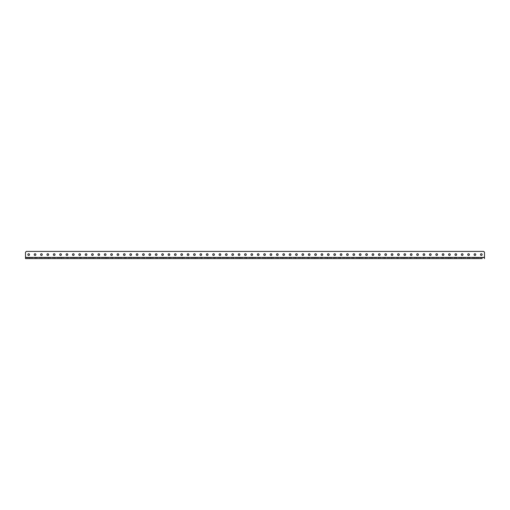 <?xml version="1.0" encoding="UTF-8"?>
<svg xmlns="http://www.w3.org/2000/svg" width="510" height="510" viewBox="0 0 510 510"><rect width="100%" height="100%" fill="white"/><g stroke="black" fill="none" stroke-linecap="round" stroke-linejoin="round"><path stroke-width="0.38" stroke-dasharray="2.55 1.91" d="M481.312 258.583L480.465 258.583L481.312 258.583M481.312 257.792L480.465 257.792L481.312 257.792M474.937 258.583L474.09 258.583L474.937 258.583M474.937 257.792L474.09 257.792L474.937 257.792M468.562 258.583L467.715 258.583L468.562 258.583M468.562 257.792L467.715 257.792L468.562 257.792M462.187 258.583L461.34 258.583L462.187 258.583M462.187 257.792L461.34 257.792L462.187 257.792M455.812 258.583L454.965 258.583L455.812 258.583M455.812 257.792L454.965 257.792L455.812 257.792M449.437 258.583L448.59 258.583L449.437 258.583M449.437 257.792L448.59 257.792L449.437 257.792M443.062 258.583L442.215 258.583L443.062 258.583M443.062 257.792L442.215 257.792L443.062 257.792M436.687 258.589L435.84 258.589L436.687 258.589M436.687 257.792L435.84 257.792L436.687 257.792M430.312 258.589L429.465 258.589L430.312 258.589M430.312 257.792L429.465 257.792L430.312 257.792M423.937 258.589L423.09 258.589L423.937 258.589M423.937 257.792L423.09 257.792L423.937 257.792M417.562 258.589L416.715 258.589L417.562 258.589M417.562 257.792L416.715 257.792L417.562 257.792M411.187 258.589L410.34 258.589L411.187 258.589M411.187 257.792L410.34 257.792L411.187 257.792M404.812 258.589L403.965 258.589L404.812 258.589M404.812 257.792L403.965 257.792L404.812 257.792M398.438 258.589L397.59 258.589L398.438 258.589M398.438 257.792L397.59 257.792L398.438 257.792M392.062 258.589L391.215 258.589L392.062 258.589M392.062 257.792L391.215 257.792L392.062 257.792M385.688 258.589L384.84 258.589L385.688 258.589M385.688 257.792L384.84 257.792L385.688 257.792M379.312 258.589L378.465 258.589L379.312 258.589M379.312 257.792L378.465 257.792L379.312 257.792M372.938 258.589L372.09 258.589L372.938 258.589M372.938 257.792L372.09 257.792L372.938 257.792M366.562 258.589L365.715 258.589L366.562 258.589M366.562 257.792L365.715 257.792L366.562 257.792M360.188 258.589L359.34 258.589L360.188 258.589M360.188 257.792L359.34 257.792L360.188 257.792M353.812 258.589L352.965 258.589L353.812 258.589M353.812 257.792L352.965 257.792L353.812 257.792M347.438 258.589L346.59 258.589L347.438 258.589M347.438 257.792L346.59 257.792L347.438 257.792M341.062 258.589L340.215 258.589L341.062 258.589M341.062 257.792L340.215 257.792L341.062 257.792M334.688 258.589L333.84 258.589L334.688 258.589M334.688 257.792L333.84 257.792L334.688 257.792M328.312 258.589L327.465 258.589L328.312 258.589M328.312 257.792L327.465 257.792L328.312 257.792M321.938 258.589L321.09 258.589L321.938 258.589M321.938 257.792L321.09 257.792L321.938 257.792M315.562 258.589L314.715 258.589L315.562 258.589M315.562 257.792L314.715 257.792L315.562 257.792M309.188 258.589L308.34 258.589L309.188 258.589M309.188 257.792L308.34 257.792L309.188 257.792M302.812 258.589L301.965 258.589L302.812 258.589M302.812 257.792L301.965 257.792L302.812 257.792M296.438 258.589L295.59 258.589L296.438 258.589M296.438 257.792L295.59 257.792L296.438 257.792M290.062 258.589L289.215 258.589L290.062 258.589M290.062 257.792L289.215 257.792L290.062 257.792M283.688 258.589L282.84 258.589L283.688 258.589M283.688 257.792L282.84 257.792L283.688 257.792M276.465 258.589L278.16 258.589L276.465 258.589L276.465 257.792L277.312 257.792L276.465 257.792M270.09 258.589L271.785 258.589L270.09 258.589L270.09 257.792L270.938 257.792L270.09 257.792M263.715 258.589L265.41 258.589L263.715 258.589L263.715 257.792L264.562 257.792L263.715 257.792M257.34 258.589L259.035 258.589L257.34 258.589L257.34 257.792L258.188 257.792L257.34 257.792M250.965 258.589L252.66 258.589L250.965 258.589L250.965 257.792L251.812 257.792L250.965 257.792M244.59 258.589L246.285 258.589L244.59 258.589L244.59 257.792L245.437 257.792L244.59 257.792M238.215 258.589L239.91 258.589L238.215 258.589L238.215 257.792L239.062 257.792L238.215 257.792M231.84 258.589L233.535 258.589L231.84 258.589L231.84 257.792L232.687 257.792L231.84 257.792M225.465 258.589L227.16 258.589L225.465 258.589L225.465 257.792L226.312 257.792L225.465 257.792M219.09 258.589L220.785 258.589L219.09 258.589L219.09 257.792L219.937 257.792L219.09 257.792M212.715 258.589L214.41 258.589L212.715 258.589L212.715 257.792L213.562 257.792L212.715 257.792M206.34 258.589L208.035 258.589L206.34 258.589L206.34 257.792L207.187 257.792L206.34 257.792M199.965 258.589L201.66 258.589L199.965 258.589L199.965 257.792L200.812 257.792L199.965 257.792M193.59 258.589L195.285 258.589L193.59 258.589L193.59 257.792L194.438 257.792L193.59 257.792M187.215 258.589L188.91 258.589L187.215 258.589L187.215 257.792L188.062 257.792L187.215 257.792M180.84 258.589L182.535 258.589L180.84 258.589L180.84 257.792L181.688 257.792L180.84 257.792M174.465 258.589L176.16 258.589L174.465 258.589L174.465 257.792L175.312 257.792L174.465 257.792M168.09 258.589L169.785 258.589L168.09 258.589L168.09 257.792L168.938 257.792L168.09 257.792M161.715 258.589L163.41 258.589L161.715 258.589L161.715 257.792L162.562 257.792L161.715 257.792M155.34 258.589L157.035 258.589L155.34 258.589L155.34 257.792L156.188 257.792L155.34 257.792M148.965 258.589L150.66 258.589L148.965 258.589L148.965 257.792L149.812 257.792L148.965 257.792M142.59 258.589L144.285 258.589L142.59 258.589L142.59 257.792L143.438 257.792L142.59 257.792M136.215 258.589L137.91 258.589L136.215 258.589L136.215 257.792L137.062 257.792L136.215 257.792M129.84 258.589L131.535 258.589L129.84 258.589L129.84 257.792L130.688 257.792L129.84 257.792M123.465 258.589L125.16 258.589L123.465 258.589L123.465 257.792L124.312 257.792L123.465 257.792M117.09 258.589L118.785 258.589L117.09 258.589L117.09 257.792L117.937 257.792L117.09 257.792M110.715 258.589L112.41 258.589L110.715 258.589L110.715 257.792L111.562 257.792L110.715 257.792M104.34 258.589L106.035 258.589L104.34 258.589L104.34 257.792L105.187 257.792L104.34 257.792M97.965 258.589L99.66 258.589L97.965 258.589L97.965 257.792L98.812 257.792L97.965 257.792M91.59 258.589L93.285 258.589L91.59 258.589L91.59 257.792L92.438 257.792L91.59 257.792M85.215 258.589L86.91 258.589L85.215 258.589L85.215 257.792L86.062 257.792L85.215 257.792M78.84 258.589L80.535 258.589L78.84 258.589L78.84 257.792L79.688 257.792L78.84 257.792M72.465 258.589L74.16 258.589L72.465 258.589L72.465 257.792L73.312 257.792L72.465 257.792M66.09 258.589L67.785 258.589L66.09 258.589L66.09 257.792L66.938 257.792L66.09 257.792M59.715 258.589L61.41 258.589L59.715 258.589L59.715 257.792L60.562 257.792L59.715 257.792M53.34 258.589L55.035 258.589L53.34 258.589L53.34 257.792L54.187 257.792L53.34 257.792M46.965 258.589L48.66 258.589L46.965 258.589L46.965 257.792L47.812 257.792L46.965 257.792M40.59 258.589L42.285 258.589L40.59 258.589L40.59 257.792L41.438 257.792L40.59 257.792M34.215 258.589L35.91 258.589L34.215 258.589L34.215 257.792L35.062 257.792L34.215 257.792M480.465 254.598A0.848 0.848 0 0 0 481.312 255.446A0.848 0.848 0 0 0 482.16 254.598A0.848 0.848 0 0 1 481.312 255.446A0.848 0.848 0 0 1 480.465 254.598A0.848 0.848 0 0 0 481.312 255.446A0.848 0.848 0 0 0 482.16 254.598A0.848 0.848 0 0 0 481.312 253.75A0.848 0.848 0 0 0 480.465 254.598A0.848 0.848 0 0 1 481.312 253.75A0.848 0.848 0 0 1 482.16 254.598A0.848 0.848 0 0 0 481.312 253.75A0.848 0.848 0 0 0 480.465 254.598M474.09 254.598A0.848 0.848 0 0 0 474.937 255.446A0.848 0.848 0 0 0 475.785 254.598A0.848 0.848 0 0 1 474.937 255.446A0.848 0.848 0 0 1 474.09 254.598A0.848 0.848 0 0 0 474.937 255.446A0.848 0.848 0 0 0 475.785 254.598A0.848 0.848 0 0 0 474.937 253.75A0.848 0.848 0 0 0 474.09 254.598A0.848 0.848 0 0 1 474.937 253.75A0.848 0.848 0 0 1 475.785 254.598A0.848 0.848 0 0 0 474.937 253.75A0.848 0.848 0 0 0 474.09 254.598M467.715 254.598A0.848 0.848 0 0 0 468.562 255.446A0.848 0.848 0 0 0 469.41 254.598A0.848 0.848 0 0 1 468.562 255.446A0.848 0.848 0 0 1 467.715 254.598A0.848 0.848 0 0 0 468.562 255.446A0.848 0.848 0 0 0 469.41 254.598A0.848 0.848 0 0 0 468.562 253.75A0.848 0.848 0 0 0 467.715 254.598A0.848 0.848 0 0 1 468.562 253.75A0.848 0.848 0 0 1 469.41 254.598A0.848 0.848 0 0 0 468.562 253.75A0.848 0.848 0 0 0 467.715 254.598M461.34 254.598A0.848 0.848 0 0 0 462.187 255.446A0.848 0.848 0 0 0 463.035 254.598A0.848 0.848 0 0 1 462.187 255.446A0.848 0.848 0 0 1 461.34 254.598A0.848 0.848 0 0 0 462.187 255.446A0.848 0.848 0 0 0 463.035 254.598A0.848 0.848 0 0 0 462.187 253.75A0.848 0.848 0 0 0 461.34 254.598A0.848 0.848 0 0 1 462.187 253.75A0.848 0.848 0 0 1 463.035 254.598A0.848 0.848 0 0 0 462.187 253.75A0.848 0.848 0 0 0 461.34 254.598M454.965 254.598A0.848 0.848 0 0 0 455.812 255.446A0.848 0.848 0 0 0 456.66 254.598A0.848 0.848 0 0 1 455.812 255.446A0.848 0.848 0 0 1 454.965 254.598A0.848 0.848 0 0 0 455.812 255.446A0.848 0.848 0 0 0 456.66 254.598A0.848 0.848 0 0 0 455.812 253.75A0.848 0.848 0 0 0 454.965 254.598A0.848 0.848 0 0 1 455.812 253.75A0.848 0.848 0 0 1 456.66 254.598A0.848 0.848 0 0 0 455.812 253.75A0.848 0.848 0 0 0 454.965 254.598M448.59 254.598A0.848 0.848 0 0 0 449.437 255.446A0.848 0.848 0 0 0 450.285 254.598A0.848 0.848 0 0 1 449.437 255.446A0.848 0.848 0 0 1 448.59 254.598A0.848 0.848 0 0 0 449.437 255.446A0.848 0.848 0 0 0 450.285 254.598A0.848 0.848 0 0 0 449.437 253.75A0.848 0.848 0 0 0 448.59 254.598A0.848 0.848 0 0 1 449.437 253.75A0.848 0.848 0 0 1 450.285 254.598A0.848 0.848 0 0 0 449.437 253.75A0.848 0.848 0 0 0 448.59 254.598M442.215 254.598A0.848 0.848 0 0 0 443.062 255.446A0.848 0.848 0 0 0 443.91 254.598A0.848 0.848 0 0 1 443.062 255.446A0.848 0.848 0 0 1 442.215 254.598A0.848 0.848 0 0 0 443.062 255.446A0.848 0.848 0 0 0 443.91 254.598A0.848 0.848 0 0 0 443.062 253.75A0.848 0.848 0 0 0 442.215 254.598A0.848 0.848 0 0 1 443.062 253.75A0.848 0.848 0 0 1 443.91 254.598A0.848 0.848 0 0 0 443.062 253.75A0.848 0.848 0 0 0 442.215 254.598M435.84 254.598A0.848 0.848 0 0 0 436.687 255.446A0.848 0.848 0 0 0 437.535 254.598A0.848 0.848 0 0 1 436.687 255.446A0.848 0.848 0 0 1 435.84 254.598A0.848 0.848 0 0 0 436.687 255.446A0.848 0.848 0 0 0 437.535 254.598A0.848 0.848 0 0 0 436.687 253.75A0.848 0.848 0 0 0 435.84 254.598A0.848 0.848 0 0 1 436.687 253.75A0.848 0.848 0 0 1 437.535 254.598A0.848 0.848 0 0 0 436.687 253.75A0.848 0.848 0 0 0 435.84 254.598M429.465 254.598A0.848 0.848 0 0 0 430.312 255.446A0.848 0.848 0 0 0 431.16 254.598A0.848 0.848 0 0 1 430.312 255.446A0.848 0.848 0 0 1 429.465 254.598A0.848 0.848 0 0 0 430.312 255.446A0.848 0.848 0 0 0 431.16 254.598A0.848 0.848 0 0 0 430.312 253.75A0.848 0.848 0 0 0 429.465 254.598A0.848 0.848 0 0 1 430.312 253.75A0.848 0.848 0 0 1 431.16 254.598A0.848 0.848 0 0 0 430.312 253.75A0.848 0.848 0 0 0 429.465 254.598M423.09 254.598A0.848 0.848 0 0 0 423.937 255.446A0.848 0.848 0 0 0 424.785 254.598A0.848 0.848 0 0 1 423.937 255.446A0.848 0.848 0 0 1 423.09 254.598A0.848 0.848 0 0 0 423.937 255.446A0.848 0.848 0 0 0 424.785 254.598A0.848 0.848 0 0 0 423.937 253.75A0.848 0.848 0 0 0 423.09 254.598A0.848 0.848 0 0 1 423.937 253.75A0.848 0.848 0 0 1 424.785 254.598A0.848 0.848 0 0 0 423.937 253.75A0.848 0.848 0 0 0 423.09 254.598M416.715 254.598A0.848 0.848 0 0 0 417.562 255.446A0.848 0.848 0 0 0 418.41 254.598A0.848 0.848 0 0 1 417.562 255.446A0.848 0.848 0 0 1 416.715 254.598A0.848 0.848 0 0 0 417.562 255.446A0.848 0.848 0 0 0 418.41 254.598A0.848 0.848 0 0 0 417.562 253.75A0.848 0.848 0 0 0 416.715 254.598A0.848 0.848 0 0 1 417.562 253.75A0.848 0.848 0 0 1 418.41 254.598A0.848 0.848 0 0 0 417.562 253.75A0.848 0.848 0 0 0 416.715 254.598M410.34 254.598A0.848 0.848 0 0 0 411.187 255.446A0.848 0.848 0 0 0 412.035 254.598A0.848 0.848 0 0 1 411.187 255.446A0.848 0.848 0 0 1 410.34 254.598A0.848 0.848 0 0 0 411.187 255.446A0.848 0.848 0 0 0 412.035 254.598A0.848 0.848 0 0 0 411.187 253.75A0.848 0.848 0 0 0 410.34 254.598A0.848 0.848 0 0 1 411.187 253.75A0.848 0.848 0 0 1 412.035 254.598A0.848 0.848 0 0 0 411.187 253.75A0.848 0.848 0 0 0 410.34 254.598M403.965 254.598A0.848 0.848 0 0 0 404.812 255.446A0.848 0.848 0 0 0 405.66 254.598A0.848 0.848 0 0 1 404.812 255.446A0.848 0.848 0 0 1 403.965 254.598A0.848 0.848 0 0 0 404.812 255.446A0.848 0.848 0 0 0 405.66 254.598A0.848 0.848 0 0 0 404.812 253.75A0.848 0.848 0 0 0 403.965 254.598A0.848 0.848 0 0 1 404.812 253.75A0.848 0.848 0 0 1 405.66 254.598A0.848 0.848 0 0 0 404.812 253.75A0.848 0.848 0 0 0 403.965 254.598M397.59 254.598A0.848 0.848 0 0 0 398.438 255.446A0.848 0.848 0 0 0 399.285 254.598A0.848 0.848 0 0 1 398.438 255.446A0.848 0.848 0 0 1 397.59 254.598A0.848 0.848 0 0 0 398.438 255.446A0.848 0.848 0 0 0 399.285 254.598A0.848 0.848 0 0 0 398.438 253.75A0.848 0.848 0 0 0 397.59 254.598A0.848 0.848 0 0 1 398.438 253.75A0.848 0.848 0 0 1 399.285 254.598A0.848 0.848 0 0 0 398.438 253.75A0.848 0.848 0 0 0 397.59 254.598M391.215 254.598A0.848 0.848 0 0 0 392.062 255.446A0.848 0.848 0 0 0 392.91 254.598A0.848 0.848 0 0 1 392.062 255.446A0.848 0.848 0 0 1 391.215 254.598A0.848 0.848 0 0 0 392.062 255.446A0.848 0.848 0 0 0 392.91 254.598A0.848 0.848 0 0 0 392.062 253.75A0.848 0.848 0 0 0 391.215 254.598A0.848 0.848 0 0 1 392.062 253.75A0.848 0.848 0 0 1 392.91 254.598A0.848 0.848 0 0 0 392.062 253.75A0.848 0.848 0 0 0 391.215 254.598M384.84 254.598A0.848 0.848 0 0 0 385.688 255.446A0.848 0.848 0 0 0 386.535 254.598A0.848 0.848 0 0 1 385.688 255.446A0.848 0.848 0 0 1 384.84 254.598A0.848 0.848 0 0 0 385.688 255.446A0.848 0.848 0 0 0 386.535 254.598A0.848 0.848 0 0 0 385.688 253.75A0.848 0.848 0 0 0 384.84 254.598A0.848 0.848 0 0 1 385.688 253.75A0.848 0.848 0 0 1 386.535 254.598A0.848 0.848 0 0 0 385.688 253.75A0.848 0.848 0 0 0 384.84 254.598M378.465 254.598A0.848 0.848 0 0 0 379.312 255.446A0.848 0.848 0 0 0 380.16 254.598A0.848 0.848 0 0 1 379.312 255.446A0.848 0.848 0 0 1 378.465 254.598A0.848 0.848 0 0 0 379.312 255.446A0.848 0.848 0 0 0 380.16 254.598A0.848 0.848 0 0 0 379.312 253.75A0.848 0.848 0 0 0 378.465 254.598A0.848 0.848 0 0 1 379.312 253.75A0.848 0.848 0 0 1 380.16 254.598A0.848 0.848 0 0 0 379.312 253.75A0.848 0.848 0 0 0 378.465 254.598M372.09 254.598A0.848 0.848 0 0 0 372.938 255.446A0.848 0.848 0 0 0 373.785 254.598A0.848 0.848 0 0 1 372.938 255.446A0.848 0.848 0 0 1 372.09 254.598A0.848 0.848 0 0 0 372.938 255.446A0.848 0.848 0 0 0 373.785 254.598A0.848 0.848 0 0 0 372.938 253.75A0.848 0.848 0 0 0 372.09 254.598A0.848 0.848 0 0 1 372.938 253.75A0.848 0.848 0 0 1 373.785 254.598A0.848 0.848 0 0 0 372.938 253.75A0.848 0.848 0 0 0 372.09 254.598M365.715 254.598A0.848 0.848 0 0 0 366.562 255.446A0.848 0.848 0 0 0 367.41 254.598A0.848 0.848 0 0 1 366.562 255.446A0.848 0.848 0 0 1 365.715 254.598A0.848 0.848 0 0 0 366.562 255.446A0.848 0.848 0 0 0 367.41 254.598A0.848 0.848 0 0 0 366.562 253.75A0.848 0.848 0 0 0 365.715 254.598A0.848 0.848 0 0 1 366.562 253.75A0.848 0.848 0 0 1 367.41 254.598A0.848 0.848 0 0 0 366.562 253.75A0.848 0.848 0 0 0 365.715 254.598M359.34 254.598A0.848 0.848 0 0 0 360.188 255.446A0.848 0.848 0 0 0 361.035 254.598A0.848 0.848 0 0 1 360.188 255.446A0.848 0.848 0 0 1 359.34 254.598A0.848 0.848 0 0 0 360.188 255.446A0.848 0.848 0 0 0 361.035 254.598A0.848 0.848 0 0 0 360.188 253.75A0.848 0.848 0 0 0 359.34 254.598A0.848 0.848 0 0 1 360.188 253.75A0.848 0.848 0 0 1 361.035 254.598A0.848 0.848 0 0 0 360.188 253.75A0.848 0.848 0 0 0 359.34 254.598M352.965 254.598A0.848 0.848 0 0 0 353.812 255.446A0.848 0.848 0 0 0 354.66 254.598A0.848 0.848 0 0 1 353.812 255.446A0.848 0.848 0 0 1 352.965 254.598A0.848 0.848 0 0 0 353.812 255.446A0.848 0.848 0 0 0 354.66 254.598A0.848 0.848 0 0 0 353.812 253.75A0.848 0.848 0 0 0 352.965 254.598A0.848 0.848 0 0 1 353.812 253.75A0.848 0.848 0 0 1 354.66 254.598A0.848 0.848 0 0 0 353.812 253.75A0.848 0.848 0 0 0 352.965 254.598M346.59 254.598A0.848 0.848 0 0 0 347.438 255.446A0.848 0.848 0 0 0 348.285 254.598A0.848 0.848 0 0 1 347.438 255.446A0.848 0.848 0 0 1 346.59 254.598A0.848 0.848 0 0 0 347.438 255.446A0.848 0.848 0 0 0 348.285 254.598A0.848 0.848 0 0 0 347.438 253.75A0.848 0.848 0 0 0 346.59 254.598A0.848 0.848 0 0 1 347.438 253.75A0.848 0.848 0 0 1 348.285 254.598A0.848 0.848 0 0 0 347.438 253.75A0.848 0.848 0 0 0 346.59 254.598M340.215 254.598A0.848 0.848 0 0 0 341.062 255.446A0.848 0.848 0 0 0 341.91 254.598A0.848 0.848 0 0 1 341.062 255.446A0.848 0.848 0 0 1 340.215 254.598A0.848 0.848 0 0 0 341.062 255.446A0.848 0.848 0 0 0 341.91 254.598A0.848 0.848 0 0 0 341.062 253.75A0.848 0.848 0 0 0 340.215 254.598A0.848 0.848 0 0 1 341.062 253.75A0.848 0.848 0 0 1 341.91 254.598A0.848 0.848 0 0 0 341.062 253.75A0.848 0.848 0 0 0 340.215 254.598M333.84 254.598A0.848 0.848 0 0 0 334.688 255.446A0.848 0.848 0 0 0 335.535 254.598A0.848 0.848 0 0 1 334.688 255.446A0.848 0.848 0 0 1 333.84 254.598A0.848 0.848 0 0 0 334.688 255.446A0.848 0.848 0 0 0 335.535 254.598A0.848 0.848 0 0 0 334.688 253.75A0.848 0.848 0 0 0 333.84 254.598A0.848 0.848 0 0 1 334.688 253.75A0.848 0.848 0 0 1 335.535 254.598A0.848 0.848 0 0 0 334.688 253.75A0.848 0.848 0 0 0 333.84 254.598M327.465 254.598A0.848 0.848 0 0 0 328.312 255.446A0.848 0.848 0 0 0 329.16 254.598A0.848 0.848 0 0 1 328.312 255.446A0.848 0.848 0 0 1 327.465 254.598A0.848 0.848 0 0 0 328.312 255.446A0.848 0.848 0 0 0 329.16 254.598A0.848 0.848 0 0 0 328.312 253.75A0.848 0.848 0 0 0 327.465 254.598A0.848 0.848 0 0 1 328.312 253.75A0.848 0.848 0 0 1 329.16 254.598A0.848 0.848 0 0 0 328.312 253.75A0.848 0.848 0 0 0 327.465 254.598M321.09 254.598A0.848 0.848 0 0 0 321.938 255.446A0.848 0.848 0 0 0 322.785 254.598A0.848 0.848 0 0 1 321.938 255.446A0.848 0.848 0 0 1 321.09 254.598A0.848 0.848 0 0 0 321.938 255.446A0.848 0.848 0 0 0 322.785 254.598A0.848 0.848 0 0 0 321.938 253.75A0.848 0.848 0 0 0 321.09 254.598A0.848 0.848 0 0 1 321.938 253.75A0.848 0.848 0 0 1 322.785 254.598A0.848 0.848 0 0 0 321.938 253.75A0.848 0.848 0 0 0 321.09 254.598M314.715 254.598A0.848 0.848 0 0 0 315.562 255.446A0.848 0.848 0 0 0 316.41 254.598A0.848 0.848 0 0 1 315.562 255.446A0.848 0.848 0 0 1 314.715 254.598A0.848 0.848 0 0 0 315.562 255.446A0.848 0.848 0 0 0 316.41 254.598A0.848 0.848 0 0 0 315.562 253.75A0.848 0.848 0 0 0 314.715 254.598A0.848 0.848 0 0 1 315.562 253.75A0.848 0.848 0 0 1 316.41 254.598A0.848 0.848 0 0 0 315.562 253.75A0.848 0.848 0 0 0 314.715 254.598M308.34 254.598A0.848 0.848 0 0 0 309.188 255.446A0.848 0.848 0 0 0 310.035 254.598A0.848 0.848 0 0 1 309.188 255.446A0.848 0.848 0 0 1 308.34 254.598A0.848 0.848 0 0 0 309.188 255.446A0.848 0.848 0 0 0 310.035 254.598A0.848 0.848 0 0 0 309.188 253.75A0.848 0.848 0 0 0 308.34 254.598A0.848 0.848 0 0 1 309.188 253.75A0.848 0.848 0 0 1 310.035 254.598A0.848 0.848 0 0 0 309.188 253.75A0.848 0.848 0 0 0 308.34 254.598M301.965 254.598A0.848 0.848 0 0 0 302.812 255.446A0.848 0.848 0 0 0 303.66 254.598A0.848 0.848 0 0 1 302.812 255.446A0.848 0.848 0 0 1 301.965 254.598A0.848 0.848 0 0 0 302.812 255.446A0.848 0.848 0 0 0 303.66 254.598A0.848 0.848 0 0 0 302.812 253.75A0.848 0.848 0 0 0 301.965 254.598A0.848 0.848 0 0 1 302.812 253.75A0.848 0.848 0 0 1 303.66 254.598A0.848 0.848 0 0 0 302.812 253.75A0.848 0.848 0 0 0 301.965 254.598M295.59 254.598A0.848 0.848 0 0 0 296.438 255.446A0.848 0.848 0 0 0 297.285 254.598A0.848 0.848 0 0 1 296.438 255.446A0.848 0.848 0 0 1 295.59 254.598A0.848 0.848 0 0 0 296.438 255.446A0.848 0.848 0 0 0 297.285 254.598A0.848 0.848 0 0 0 296.438 253.75A0.848 0.848 0 0 0 295.59 254.598A0.848 0.848 0 0 1 296.438 253.75A0.848 0.848 0 0 1 297.285 254.598A0.848 0.848 0 0 0 296.438 253.75A0.848 0.848 0 0 0 295.59 254.598M289.215 254.598A0.848 0.848 0 0 0 290.062 255.446A0.848 0.848 0 0 0 290.91 254.598A0.848 0.848 0 0 1 290.062 255.446A0.848 0.848 0 0 1 289.215 254.598A0.848 0.848 0 0 0 290.062 255.446A0.848 0.848 0 0 0 290.91 254.598A0.848 0.848 0 0 0 290.062 253.75A0.848 0.848 0 0 0 289.215 254.598A0.848 0.848 0 0 1 290.062 253.75A0.848 0.848 0 0 1 290.91 254.598A0.848 0.848 0 0 0 290.062 253.75A0.848 0.848 0 0 0 289.215 254.598M282.84 254.598A0.848 0.848 0 0 0 283.688 255.446A0.848 0.848 0 0 0 284.535 254.598A0.848 0.848 0 0 1 283.688 255.446A0.848 0.848 0 0 1 282.84 254.598A0.848 0.848 0 0 0 283.688 255.446A0.848 0.848 0 0 0 284.535 254.598A0.848 0.848 0 0 0 283.688 253.75A0.848 0.848 0 0 0 282.84 254.598A0.848 0.848 0 0 1 283.688 253.75A0.848 0.848 0 0 1 284.535 254.598A0.848 0.848 0 0 0 283.688 253.75A0.848 0.848 0 0 0 282.84 254.598M276.465 254.598A0.848 0.848 0 0 0 277.312 255.446A0.848 0.848 0 0 0 278.16 254.598A0.848 0.848 0 0 1 277.312 255.446A0.848 0.848 0 0 1 276.465 254.598A0.848 0.848 0 0 0 277.312 255.446A0.848 0.848 0 0 0 278.16 254.598A0.848 0.848 0 0 0 277.312 253.75A0.848 0.848 0 0 0 276.465 254.598A0.848 0.848 0 0 1 277.312 253.75A0.848 0.848 0 0 1 278.16 254.598A0.848 0.848 0 0 0 277.312 253.75A0.848 0.848 0 0 0 276.465 254.598M270.09 254.598A0.848 0.848 0 0 0 270.938 255.446A0.848 0.848 0 0 0 271.785 254.598A0.848 0.848 0 0 1 270.938 255.446A0.848 0.848 0 0 1 270.09 254.598A0.848 0.848 0 0 0 270.938 255.446A0.848 0.848 0 0 0 271.785 254.598A0.848 0.848 0 0 0 270.938 253.75A0.848 0.848 0 0 0 270.09 254.598A0.848 0.848 0 0 1 270.938 253.75A0.848 0.848 0 0 1 271.785 254.598A0.848 0.848 0 0 0 270.938 253.75A0.848 0.848 0 0 0 270.09 254.598M263.715 254.598A0.848 0.848 0 0 0 264.562 255.446A0.848 0.848 0 0 0 265.41 254.598A0.848 0.848 0 0 1 264.562 255.446A0.848 0.848 0 0 1 263.715 254.598A0.848 0.848 0 0 0 264.562 255.446A0.848 0.848 0 0 0 265.41 254.598A0.848 0.848 0 0 0 264.562 253.75A0.848 0.848 0 0 0 263.715 254.598A0.848 0.848 0 0 1 264.562 253.75A0.848 0.848 0 0 1 265.41 254.598A0.848 0.848 0 0 0 264.562 253.75A0.848 0.848 0 0 0 263.715 254.598M257.34 254.605A0.848 0.848 0 0 0 258.188 255.446A0.848 0.848 0 0 0 259.035 254.605A0.848 0.848 0 0 1 258.188 255.446A0.848 0.848 0 0 1 257.34 254.605A0.848 0.848 0 0 0 258.188 255.446A0.848 0.848 0 0 0 259.035 254.605A0.848 0.848 0 0 0 258.188 253.75A0.848 0.848 0 0 0 257.34 254.605A0.848 0.848 0 0 1 258.188 253.75A0.848 0.848 0 0 1 259.035 254.605A0.848 0.848 0 0 0 258.188 253.75A0.848 0.848 0 0 0 257.34 254.605M250.965 254.605A0.848 0.848 0 0 0 251.812 255.446A0.848 0.848 0 0 0 252.66 254.605A0.848 0.848 0 0 1 251.812 255.446A0.848 0.848 0 0 1 250.965 254.605A0.848 0.848 0 0 0 251.812 255.446A0.848 0.848 0 0 0 252.66 254.605A0.848 0.848 0 0 0 251.812 253.75A0.848 0.848 0 0 0 250.965 254.605A0.848 0.848 0 0 1 251.812 253.75A0.848 0.848 0 0 1 252.66 254.605A0.848 0.848 0 0 0 251.812 253.75A0.848 0.848 0 0 0 250.965 254.605M244.59 254.605A0.848 0.848 0 0 0 245.437 255.446A0.848 0.848 0 0 0 246.285 254.605A0.848 0.848 0 0 1 245.437 255.446A0.848 0.848 0 0 1 244.59 254.605A0.848 0.848 0 0 0 245.437 255.446A0.848 0.848 0 0 0 246.285 254.605A0.848 0.848 0 0 0 245.437 253.75A0.848 0.848 0 0 0 244.59 254.605A0.848 0.848 0 0 1 245.437 253.75A0.848 0.848 0 0 1 246.285 254.605A0.848 0.848 0 0 0 245.437 253.75A0.848 0.848 0 0 0 244.59 254.605M238.215 254.605A0.848 0.848 0 0 0 239.062 255.446A0.848 0.848 0 0 0 239.91 254.605A0.848 0.848 0 0 1 239.062 255.446A0.848 0.848 0 0 1 238.215 254.605A0.848 0.848 0 0 0 239.062 255.446A0.848 0.848 0 0 0 239.91 254.605A0.848 0.848 0 0 0 239.062 253.75A0.848 0.848 0 0 0 238.215 254.605A0.848 0.848 0 0 1 239.062 253.75A0.848 0.848 0 0 1 239.91 254.605A0.848 0.848 0 0 0 239.062 253.75A0.848 0.848 0 0 0 238.215 254.605M231.84 254.605A0.848 0.848 0 0 0 232.687 255.446A0.848 0.848 0 0 0 233.535 254.605A0.848 0.848 0 0 1 232.687 255.446A0.848 0.848 0 0 1 231.84 254.605A0.848 0.848 0 0 0 232.687 255.446A0.848 0.848 0 0 0 233.535 254.605A0.848 0.848 0 0 0 232.687 253.75A0.848 0.848 0 0 0 231.84 254.605A0.848 0.848 0 0 1 232.687 253.75A0.848 0.848 0 0 1 233.535 254.605A0.848 0.848 0 0 0 232.687 253.75A0.848 0.848 0 0 0 231.84 254.605M225.465 254.605A0.848 0.848 0 0 0 226.312 255.446A0.848 0.848 0 0 0 227.16 254.605A0.848 0.848 0 0 1 226.312 255.446A0.848 0.848 0 0 1 225.465 254.605A0.848 0.848 0 0 0 226.312 255.446A0.848 0.848 0 0 0 227.16 254.605A0.848 0.848 0 0 0 226.312 253.75A0.848 0.848 0 0 0 225.465 254.605A0.848 0.848 0 0 1 226.312 253.75A0.848 0.848 0 0 1 227.16 254.605A0.848 0.848 0 0 0 226.312 253.75A0.848 0.848 0 0 0 225.465 254.605M219.09 254.605A0.848 0.848 0 0 0 219.937 255.446A0.848 0.848 0 0 0 220.785 254.605A0.848 0.848 0 0 1 219.937 255.446A0.848 0.848 0 0 1 219.09 254.605A0.848 0.848 0 0 0 219.937 255.446A0.848 0.848 0 0 0 220.785 254.605A0.848 0.848 0 0 0 219.937 253.75A0.848 0.848 0 0 0 219.09 254.605A0.848 0.848 0 0 1 219.937 253.75A0.848 0.848 0 0 1 220.785 254.605A0.848 0.848 0 0 0 219.937 253.75A0.848 0.848 0 0 0 219.09 254.605M212.715 254.605A0.848 0.848 0 0 0 213.562 255.446A0.848 0.848 0 0 0 214.41 254.605A0.848 0.848 0 0 1 213.562 255.446A0.848 0.848 0 0 1 212.715 254.605A0.848 0.848 0 0 0 213.562 255.446A0.848 0.848 0 0 0 214.41 254.605A0.848 0.848 0 0 0 213.562 253.75A0.848 0.848 0 0 0 212.715 254.605A0.848 0.848 0 0 1 213.562 253.75A0.848 0.848 0 0 1 214.41 254.605A0.848 0.848 0 0 0 213.562 253.75A0.848 0.848 0 0 0 212.715 254.605M206.34 254.605A0.848 0.848 0 0 0 207.187 255.446A0.848 0.848 0 0 0 208.035 254.605A0.848 0.848 0 0 1 207.187 255.446A0.848 0.848 0 0 1 206.34 254.605A0.848 0.848 0 0 0 207.187 255.446A0.848 0.848 0 0 0 208.035 254.605A0.848 0.848 0 0 0 207.187 253.75A0.848 0.848 0 0 0 206.34 254.605A0.848 0.848 0 0 1 207.187 253.75A0.848 0.848 0 0 1 208.035 254.605A0.848 0.848 0 0 0 207.187 253.75A0.848 0.848 0 0 0 206.34 254.605M199.965 254.605A0.848 0.848 0 0 0 200.812 255.446A0.848 0.848 0 0 0 201.66 254.605A0.848 0.848 0 0 1 200.812 255.446A0.848 0.848 0 0 1 199.965 254.605A0.848 0.848 0 0 0 200.812 255.446A0.848 0.848 0 0 0 201.66 254.605A0.848 0.848 0 0 0 200.812 253.75A0.848 0.848 0 0 0 199.965 254.605A0.848 0.848 0 0 1 200.812 253.75A0.848 0.848 0 0 1 201.66 254.605A0.848 0.848 0 0 0 200.812 253.75A0.848 0.848 0 0 0 199.965 254.605M193.59 254.605A0.848 0.848 0 0 0 194.438 255.446A0.848 0.848 0 0 0 195.285 254.605A0.848 0.848 0 0 1 194.438 255.446A0.848 0.848 0 0 1 193.59 254.605A0.848 0.848 0 0 0 194.438 255.446A0.848 0.848 0 0 0 195.285 254.605A0.848 0.848 0 0 0 194.438 253.75A0.848 0.848 0 0 0 193.59 254.605A0.848 0.848 0 0 1 194.438 253.75A0.848 0.848 0 0 1 195.285 254.605A0.848 0.848 0 0 0 194.438 253.75A0.848 0.848 0 0 0 193.59 254.605M187.215 254.605A0.848 0.848 0 0 0 188.062 255.446A0.848 0.848 0 0 0 188.91 254.605A0.848 0.848 0 0 1 188.062 255.446A0.848 0.848 0 0 1 187.215 254.605A0.848 0.848 0 0 0 188.062 255.446A0.848 0.848 0 0 0 188.91 254.605A0.848 0.848 0 0 0 188.062 253.757A0.848 0.848 0 0 0 187.215 254.605A0.848 0.848 0 0 1 188.062 253.757A0.848 0.848 0 0 1 188.91 254.605A0.848 0.848 0 0 0 188.062 253.75A0.848 0.848 0 0 0 187.215 254.605M180.84 254.605A0.848 0.848 0 0 0 181.688 255.446A0.848 0.848 0 0 0 182.535 254.605A0.848 0.848 0 0 1 181.688 255.446A0.848 0.848 0 0 1 180.84 254.605A0.848 0.848 0 0 0 181.688 255.446A0.848 0.848 0 0 0 182.535 254.605A0.848 0.848 0 0 0 181.688 253.757A0.848 0.848 0 0 0 180.84 254.605A0.848 0.848 0 0 1 181.688 253.757A0.848 0.848 0 0 1 182.535 254.605A0.848 0.848 0 0 0 181.688 253.75A0.848 0.848 0 0 0 180.84 254.605M174.465 254.605A0.848 0.848 0 0 0 175.312 255.446A0.848 0.848 0 0 0 176.16 254.605A0.848 0.848 0 0 1 175.312 255.446A0.848 0.848 0 0 1 174.465 254.605A0.848 0.848 0 0 0 175.312 255.446A0.848 0.848 0 0 0 176.16 254.605A0.848 0.848 0 0 0 175.312 253.757A0.848 0.848 0 0 0 174.465 254.605A0.848 0.848 0 0 1 175.312 253.757A0.848 0.848 0 0 1 176.16 254.605A0.848 0.848 0 0 0 175.312 253.757A0.848 0.848 0 0 0 174.465 254.605M168.09 254.605A0.848 0.848 0 0 0 168.938 255.446A0.848 0.848 0 0 0 169.785 254.605A0.848 0.848 0 0 1 168.938 255.446A0.848 0.848 0 0 1 168.09 254.605A0.848 0.848 0 0 0 168.938 255.446A0.848 0.848 0 0 0 169.785 254.605A0.848 0.848 0 0 0 168.938 253.757A0.848 0.848 0 0 0 168.09 254.605A0.848 0.848 0 0 1 168.938 253.757A0.848 0.848 0 0 1 169.785 254.605A0.848 0.848 0 0 0 168.938 253.757A0.848 0.848 0 0 0 168.09 254.605M161.715 254.605A0.848 0.848 0 0 0 162.562 255.446A0.848 0.848 0 0 0 163.41 254.605A0.848 0.848 0 0 1 162.562 255.446A0.848 0.848 0 0 1 161.715 254.605A0.848 0.848 0 0 0 162.562 255.446A0.848 0.848 0 0 0 163.41 254.605A0.848 0.848 0 0 0 162.562 253.757A0.848 0.848 0 0 0 161.715 254.605A0.848 0.848 0 0 1 162.562 253.757A0.848 0.848 0 0 1 163.41 254.605A0.848 0.848 0 0 0 162.562 253.757A0.848 0.848 0 0 0 161.715 254.605M155.34 254.605A0.848 0.848 0 0 0 156.188 255.446A0.848 0.848 0 0 0 157.035 254.605A0.848 0.848 0 0 1 156.188 255.446A0.848 0.848 0 0 1 155.34 254.605A0.848 0.848 0 0 0 156.188 255.446A0.848 0.848 0 0 0 157.035 254.605A0.848 0.848 0 0 0 156.188 253.757A0.848 0.848 0 0 0 155.34 254.605A0.848 0.848 0 0 1 156.188 253.757A0.848 0.848 0 0 1 157.035 254.605A0.848 0.848 0 0 0 156.188 253.757A0.848 0.848 0 0 0 155.34 254.605M148.965 254.605A0.848 0.848 0 0 0 149.812 255.446A0.848 0.848 0 0 0 150.66 254.605A0.848 0.848 0 0 1 149.812 255.446A0.848 0.848 0 0 1 148.965 254.605A0.848 0.848 0 0 0 149.812 255.446A0.848 0.848 0 0 0 150.66 254.605A0.848 0.848 0 0 0 149.812 253.757A0.848 0.848 0 0 0 148.965 254.605A0.848 0.848 0 0 1 149.812 253.757A0.848 0.848 0 0 1 150.66 254.605A0.848 0.848 0 0 0 149.812 253.757A0.848 0.848 0 0 0 148.965 254.605M142.59 254.605A0.848 0.848 0 0 0 143.438 255.446A0.848 0.848 0 0 0 144.285 254.605A0.848 0.848 0 0 1 143.438 255.446A0.848 0.848 0 0 1 142.59 254.605A0.848 0.848 0 0 0 143.438 255.446A0.848 0.848 0 0 0 144.285 254.605A0.848 0.848 0 0 0 143.438 253.757A0.848 0.848 0 0 0 142.59 254.605A0.848 0.848 0 0 1 143.438 253.757A0.848 0.848 0 0 1 144.285 254.605A0.848 0.848 0 0 0 143.438 253.757A0.848 0.848 0 0 0 142.59 254.605M136.215 254.605A0.848 0.848 0 0 0 137.062 255.446A0.848 0.848 0 0 0 137.91 254.605A0.848 0.848 0 0 1 137.062 255.446A0.848 0.848 0 0 1 136.215 254.605A0.848 0.848 0 0 0 137.062 255.446A0.848 0.848 0 0 0 137.91 254.605A0.848 0.848 0 0 0 137.062 253.757A0.848 0.848 0 0 0 136.215 254.605A0.848 0.848 0 0 1 137.062 253.757A0.848 0.848 0 0 1 137.91 254.605A0.848 0.848 0 0 0 137.062 253.757A0.848 0.848 0 0 0 136.215 254.605M129.84 254.605A0.848 0.848 0 0 0 130.688 255.446A0.848 0.848 0 0 0 131.535 254.605A0.848 0.848 0 0 1 130.688 255.446A0.848 0.848 0 0 1 129.84 254.605A0.848 0.848 0 0 0 130.688 255.446A0.848 0.848 0 0 0 131.535 254.605A0.848 0.848 0 0 0 130.688 253.757A0.848 0.848 0 0 0 129.84 254.605A0.848 0.848 0 0 1 130.688 253.757A0.848 0.848 0 0 1 131.535 254.605A0.848 0.848 0 0 0 130.688 253.757A0.848 0.848 0 0 0 129.84 254.605M123.465 254.605A0.848 0.848 0 0 0 124.312 255.446A0.848 0.848 0 0 0 125.16 254.605A0.848 0.848 0 0 1 124.312 255.446A0.848 0.848 0 0 1 123.465 254.605A0.848 0.848 0 0 0 124.312 255.446A0.848 0.848 0 0 0 125.16 254.605A0.848 0.848 0 0 0 124.312 253.757A0.848 0.848 0 0 0 123.465 254.605A0.848 0.848 0 0 1 124.312 253.757A0.848 0.848 0 0 1 125.16 254.605A0.848 0.848 0 0 0 124.312 253.757A0.848 0.848 0 0 0 123.465 254.605M117.09 254.605A0.848 0.848 0 0 0 117.937 255.446A0.848 0.848 0 0 0 118.785 254.605A0.848 0.848 0 0 1 117.937 255.446A0.848 0.848 0 0 1 117.09 254.605A0.848 0.848 0 0 0 117.937 255.446A0.848 0.848 0 0 0 118.785 254.605A0.848 0.848 0 0 0 117.937 253.757A0.848 0.848 0 0 0 117.09 254.605A0.848 0.848 0 0 1 117.937 253.757A0.848 0.848 0 0 1 118.785 254.605A0.848 0.848 0 0 0 117.937 253.757A0.848 0.848 0 0 0 117.09 254.605M110.715 254.605A0.848 0.848 0 0 0 111.562 255.446A0.848 0.848 0 0 0 112.41 254.605A0.848 0.848 0 0 1 111.562 255.446A0.848 0.848 0 0 1 110.715 254.605A0.848 0.848 0 0 0 111.562 255.446A0.848 0.848 0 0 0 112.41 254.605A0.848 0.848 0 0 0 111.562 253.757A0.848 0.848 0 0 0 110.715 254.605A0.848 0.848 0 0 1 111.562 253.757A0.848 0.848 0 0 1 112.41 254.605A0.848 0.848 0 0 0 111.562 253.757A0.848 0.848 0 0 0 110.715 254.605M104.34 254.605A0.848 0.848 0 0 0 105.187 255.446A0.848 0.848 0 0 0 106.035 254.605A0.848 0.848 0 0 1 105.187 255.446A0.848 0.848 0 0 1 104.34 254.605A0.848 0.848 0 0 0 105.187 255.446A0.848 0.848 0 0 0 106.035 254.605A0.848 0.848 0 0 0 105.187 253.757A0.848 0.848 0 0 0 104.34 254.605A0.848 0.848 0 0 1 105.187 253.757A0.848 0.848 0 0 1 106.035 254.605A0.848 0.848 0 0 0 105.187 253.757A0.848 0.848 0 0 0 104.34 254.605M97.965 254.605A0.848 0.848 0 0 0 98.812 255.446A0.848 0.848 0 0 0 99.66 254.605A0.848 0.848 0 0 1 98.812 255.446A0.848 0.848 0 0 1 97.965 254.605A0.848 0.848 0 0 0 98.812 255.446A0.848 0.848 0 0 0 99.66 254.605A0.848 0.848 0 0 0 98.812 253.757A0.848 0.848 0 0 0 97.965 254.605A0.848 0.848 0 0 1 98.812 253.757A0.848 0.848 0 0 1 99.66 254.605A0.848 0.848 0 0 0 98.812 253.757A0.848 0.848 0 0 0 97.965 254.605M91.59 254.605A0.848 0.848 0 0 0 92.438 255.446A0.848 0.848 0 0 0 93.285 254.605A0.848 0.848 0 0 1 92.438 255.446A0.848 0.848 0 0 1 91.59 254.605A0.848 0.848 0 0 0 92.438 255.446A0.848 0.848 0 0 0 93.285 254.605A0.848 0.848 0 0 0 92.438 253.757A0.848 0.848 0 0 0 91.59 254.605A0.848 0.848 0 0 1 92.438 253.757A0.848 0.848 0 0 1 93.285 254.605A0.848 0.848 0 0 0 92.438 253.757A0.848 0.848 0 0 0 91.59 254.605M85.215 254.605A0.848 0.848 0 0 0 86.062 255.446A0.848 0.848 0 0 0 86.91 254.605A0.848 0.848 0 0 1 86.062 255.446A0.848 0.848 0 0 1 85.215 254.605A0.848 0.848 0 0 0 86.062 255.446A0.848 0.848 0 0 0 86.91 254.605A0.848 0.848 0 0 0 86.062 253.757A0.848 0.848 0 0 0 85.215 254.605A0.848 0.848 0 0 1 86.062 253.757A0.848 0.848 0 0 1 86.91 254.605A0.848 0.848 0 0 0 86.062 253.757A0.848 0.848 0 0 0 85.215 254.605M78.84 254.605A0.848 0.848 0 0 0 79.688 255.446A0.848 0.848 0 0 0 80.535 254.605A0.848 0.848 0 0 1 79.688 255.446A0.848 0.848 0 0 1 78.84 254.605A0.848 0.848 0 0 0 79.688 255.446A0.848 0.848 0 0 0 80.535 254.605A0.848 0.848 0 0 0 79.688 253.757A0.848 0.848 0 0 0 78.84 254.605A0.848 0.848 0 0 1 79.688 253.757A0.848 0.848 0 0 1 80.535 254.605A0.848 0.848 0 0 0 79.688 253.757A0.848 0.848 0 0 0 78.84 254.605M72.465 254.605A0.848 0.848 0 0 0 73.312 255.446A0.848 0.848 0 0 0 74.16 254.605A0.848 0.848 0 0 1 73.312 255.446A0.848 0.848 0 0 1 72.465 254.605A0.848 0.848 0 0 0 73.312 255.446A0.848 0.848 0 0 0 74.16 254.605A0.848 0.848 0 0 0 73.312 253.757A0.848 0.848 0 0 0 72.465 254.605A0.848 0.848 0 0 1 73.312 253.757A0.848 0.848 0 0 1 74.16 254.605A0.848 0.848 0 0 0 73.312 253.757A0.848 0.848 0 0 0 72.465 254.605M66.09 254.605A0.848 0.848 0 0 0 66.938 255.446A0.848 0.848 0 0 0 67.785 254.605A0.848 0.848 0 0 1 66.938 255.446A0.848 0.848 0 0 1 66.09 254.605A0.848 0.848 0 0 0 66.938 255.446A0.848 0.848 0 0 0 67.785 254.605A0.848 0.848 0 0 0 66.938 253.757A0.848 0.848 0 0 0 66.09 254.605A0.848 0.848 0 0 1 66.938 253.757A0.848 0.848 0 0 1 67.785 254.605A0.848 0.848 0 0 0 66.938 253.757A0.848 0.848 0 0 0 66.09 254.605M59.715 254.605A0.848 0.848 0 0 0 60.562 255.446A0.848 0.848 0 0 0 61.41 254.605A0.848 0.848 0 0 1 60.562 255.446A0.848 0.848 0 0 1 59.715 254.605A0.848 0.848 0 0 0 60.562 255.446A0.848 0.848 0 0 0 61.41 254.605A0.848 0.848 0 0 0 60.562 253.757A0.848 0.848 0 0 0 59.715 254.605A0.848 0.848 0 0 1 60.562 253.757A0.848 0.848 0 0 1 61.41 254.605A0.848 0.848 0 0 0 60.562 253.757A0.848 0.848 0 0 0 59.715 254.605M53.34 254.605A0.848 0.848 0 0 0 54.187 255.446A0.848 0.848 0 0 0 55.035 254.605A0.848 0.848 0 0 1 54.187 255.446A0.848 0.848 0 0 1 53.34 254.605A0.848 0.848 0 0 0 54.187 255.446A0.848 0.848 0 0 0 55.035 254.605A0.848 0.848 0 0 0 54.187 253.757A0.848 0.848 0 0 0 53.34 254.605A0.848 0.848 0 0 1 54.187 253.757A0.848 0.848 0 0 1 55.035 254.605A0.848 0.848 0 0 0 54.187 253.757A0.848 0.848 0 0 0 53.34 254.605M46.965 254.605A0.848 0.848 0 0 0 47.812 255.446A0.848 0.848 0 0 0 48.66 254.605A0.848 0.848 0 0 1 47.812 255.446A0.848 0.848 0 0 1 46.965 254.605A0.848 0.848 0 0 0 47.812 255.446A0.848 0.848 0 0 0 48.66 254.605A0.848 0.848 0 0 0 47.812 253.757A0.848 0.848 0 0 0 46.965 254.605A0.848 0.848 0 0 1 47.812 253.757A0.848 0.848 0 0 1 48.66 254.605A0.848 0.848 0 0 0 47.812 253.757A0.848 0.848 0 0 0 46.965 254.605M40.59 254.605A0.848 0.848 0 0 0 41.438 255.453A0.848 0.848 0 0 0 42.285 254.605A0.848 0.848 0 0 1 41.438 255.453A0.848 0.848 0 0 1 40.59 254.605A0.848 0.848 0 0 0 41.438 255.453A0.848 0.848 0 0 0 42.285 254.605A0.848 0.848 0 0 0 41.438 253.757A0.848 0.848 0 0 0 40.59 254.605A0.848 0.848 0 0 1 41.438 253.757A0.848 0.848 0 0 1 42.285 254.605A0.848 0.848 0 0 0 41.438 253.757A0.848 0.848 0 0 0 40.59 254.605M34.215 254.605A0.848 0.848 0 0 0 35.062 255.453A0.848 0.848 0 0 0 35.91 254.605A0.848 0.848 0 0 1 35.062 255.453A0.848 0.848 0 0 1 34.215 254.605A0.848 0.848 0 0 0 35.062 255.453A0.848 0.848 0 0 0 35.91 254.605A0.848 0.848 0 0 0 35.062 253.757A0.848 0.848 0 0 0 34.215 254.605A0.848 0.848 0 0 1 35.062 253.757A0.848 0.848 0 0 1 35.91 254.605A0.848 0.848 0 0 0 35.062 253.757A0.848 0.848 0 0 0 34.215 254.605M27.84 258.589L29.535 258.589L27.84 258.589L27.84 257.792L28.687 257.792L27.84 257.792M29.535 254.605A0.848 0.848 0 0 1 28.687 255.453A0.848 0.848 0 0 1 27.84 254.605A0.848 0.848 0 0 0 28.687 255.453A0.848 0.848 0 0 0 29.535 254.605A0.848 0.848 0 0 0 28.687 253.757A0.848 0.848 0 0 0 27.84 254.605A0.848 0.848 0 0 0 28.687 255.453A0.848 0.848 0 0 0 29.535 254.605A0.848 0.848 0 0 0 28.687 253.757A0.848 0.848 0 0 0 27.84 254.605A0.848 0.848 0 0 1 28.687 253.757A0.848 0.848 0 0 1 29.535 254.605M277.312 257.792L278.16 257.792L277.312 257.792M270.938 257.792L271.785 257.792L270.938 257.792M264.562 257.792L265.41 257.792L264.562 257.792M258.188 257.792L259.035 257.792L258.188 257.792M251.812 257.792L252.66 257.792L251.812 257.792M245.437 257.792L246.285 257.792L245.437 257.792M239.062 257.792L239.91 257.792L239.062 257.792M232.687 257.792L233.535 257.792L232.687 257.792M226.312 257.792L227.16 257.792L226.312 257.792M219.937 257.792L220.785 257.792L219.937 257.792M213.562 257.792L214.41 257.792L213.562 257.792M207.187 257.792L208.035 257.792L207.187 257.792M200.812 257.792L201.66 257.792L200.812 257.792M194.438 257.792L195.285 257.792L194.438 257.792M188.062 257.792L188.91 257.792L188.062 257.792M181.688 257.792L182.535 257.792L181.688 257.792M175.312 257.792L176.16 257.792L175.312 257.792M168.938 257.792L169.785 257.792L168.938 257.792M162.562 257.792L163.41 257.792L162.562 257.792M156.188 257.792L157.035 257.792L156.188 257.792M149.812 257.792L150.66 257.792L149.812 257.792M143.438 257.792L144.285 257.792L143.438 257.792M137.062 257.792L137.91 257.792L137.062 257.792M130.688 257.792L131.535 257.792L130.688 257.792M124.312 257.792L125.16 257.792L124.312 257.792M117.937 257.792L118.785 257.792L117.937 257.792M111.562 257.792L112.41 257.792L111.562 257.792M105.187 257.792L106.035 257.792L105.187 257.792M98.812 257.792L99.66 257.792L98.812 257.792M92.438 257.792L93.285 257.792L92.438 257.792M86.062 257.792L86.91 257.792L86.062 257.792M79.688 257.792L80.535 257.792L79.688 257.792M73.312 257.792L74.16 257.792L73.312 257.792M66.938 257.792L67.785 257.792L66.938 257.792M60.562 257.792L61.41 257.792L60.562 257.792M54.187 257.792L55.035 257.792L54.187 257.792M47.812 257.792L48.66 257.792L47.812 257.792M41.438 257.792L42.285 257.792L41.438 257.792M35.062 257.792L35.91 257.792L35.062 257.792M28.687 257.792L29.535 257.792L28.687 257.792M25.5 257.792L484.5 257.792L25.5 257.792L25.5 258.589L25.5 257.792M282.84 257.792L282.84 258.589L284.535 258.589L284.535 257.792M289.215 257.792L289.215 258.589L290.91 258.589L290.91 257.792M295.59 257.792L295.59 258.589L297.285 258.589L297.285 257.792M301.965 257.792L301.965 258.589L303.66 258.589L303.66 257.792M308.34 257.792L308.34 258.589L310.035 258.589L310.035 257.792M314.715 257.792L314.715 258.589L316.41 258.589L316.41 257.792M321.09 257.792L321.09 258.589L322.785 258.589L322.785 257.792M327.465 257.792L327.465 258.589L329.16 258.589L329.16 257.792M333.84 257.792L333.84 258.589L335.535 258.589L335.535 257.792M340.215 257.792L340.215 258.589L341.91 258.589L341.91 257.792M346.59 257.792L346.59 258.589L348.285 258.589L348.285 257.792M352.965 257.792L352.965 258.589L354.66 258.589L354.66 257.792M359.34 257.792L359.34 258.589L361.035 258.589L361.035 257.792M365.715 257.792L365.715 258.589L367.41 258.589L367.41 257.792M372.09 257.792L372.09 258.589L373.785 258.589L373.785 257.792M378.465 257.792L378.465 258.589L380.16 258.589L380.16 257.792M384.84 257.792L384.84 258.589L386.535 258.589L386.535 257.792M391.215 257.792L391.215 258.589L392.91 258.589L392.91 257.792M397.59 257.792L397.59 258.589L399.285 258.589L399.285 257.792M403.965 257.792L403.965 258.589L405.66 258.589L405.66 257.792M410.34 257.792L410.34 258.589L412.035 258.589L412.035 257.792M416.715 257.792L416.715 258.589L418.41 258.589L418.41 257.792M423.09 257.792L423.09 258.589L424.785 258.589L424.785 257.792M429.465 257.792L429.465 258.589L431.16 258.589L431.16 257.792M435.84 257.792L435.84 258.589L437.535 258.589L437.535 257.792M442.215 258.589L443.91 258.589M448.59 258.589L450.285 258.589M454.965 258.589L456.66 258.589M461.34 258.589L463.035 258.589M467.715 258.589L469.41 258.589M474.09 258.589L475.785 258.589M480.465 258.589L482.16 258.589M483.703 251.411L484.5 252.214L484.5 257.391L484.5 252.214L483.703 251.417L26.297 251.417L483.703 251.417L484.5 252.208L484.5 258.589M483.703 251.417L26.297 251.417L25.5 252.214L25.5 257.391L484.5 257.391L25.5 257.391L25.5 252.214L26.297 251.417L25.5 252.208L25.5 258.589M25.5 257.391L484.5 257.391M480.465 257.792L480.465 258.583M474.09 257.792L474.09 258.583M467.715 257.792L467.715 258.583M461.34 257.792L461.34 258.583M454.965 257.792L454.965 258.583M448.59 257.792L448.59 258.583M442.215 257.792L442.215 258.583M29.535 257.792L29.535 258.589M35.91 257.792L35.91 258.589M42.285 257.792L42.285 258.589M48.66 257.792L48.66 258.589M55.035 257.792L55.035 258.589M61.41 257.792L61.41 258.589M67.785 257.792L67.785 258.589M74.16 257.792L74.16 258.589M80.535 257.792L80.535 258.589M86.91 257.792L86.91 258.589M93.285 257.792L93.285 258.589M99.66 257.792L99.66 258.589M106.035 257.792L106.035 258.589M112.41 257.792L112.41 258.589M118.785 257.792L118.785 258.589M125.16 257.792L125.16 258.589M131.535 257.792L131.535 258.589M137.91 257.792L137.91 258.589M144.285 257.792L144.285 258.589M150.66 257.792L150.66 258.589M157.035 257.792L157.035 258.589M163.41 257.792L163.41 258.589M169.785 257.792L169.785 258.589M176.16 257.792L176.16 258.589M182.535 257.792L182.535 258.589M188.91 257.792L188.91 258.589M195.285 257.792L195.285 258.589M201.66 257.792L201.66 258.589M208.035 257.792L208.035 258.589M214.41 257.792L214.41 258.589M220.785 257.792L220.785 258.589M227.16 257.792L227.16 258.589M233.535 257.792L233.535 258.589M239.91 257.792L239.91 258.589M246.285 257.792L246.285 258.589M252.66 257.792L252.66 258.589M259.035 257.792L259.035 258.589M265.41 257.792L265.41 258.589M271.785 257.792L271.785 258.589M278.16 257.792L278.16 258.589M443.91 257.792L443.91 258.583M450.285 257.792L450.285 258.583M456.66 257.792L456.66 258.583M463.035 257.792L463.035 258.583M469.41 257.792L469.41 258.583M475.785 257.792L475.785 258.583M482.16 257.792L482.16 258.583"/><path stroke-width="0.76" d="M282.84 258.589L25.5 258.589L25.5 252.208L26.297 251.417L483.703 251.417M480.465 254.598A0.848 0.848 0 0 0 481.312 255.446A0.848 0.848 0 0 0 482.16 254.598A0.848 0.848 0 0 0 481.312 253.75A0.848 0.848 0 0 0 480.465 254.598M474.09 254.598A0.848 0.848 0 0 0 474.937 255.446A0.848 0.848 0 0 0 475.785 254.598A0.848 0.848 0 0 0 474.937 253.75A0.848 0.848 0 0 0 474.09 254.598M467.715 254.598A0.848 0.848 0 0 0 468.562 255.446A0.848 0.848 0 0 0 469.41 254.598A0.848 0.848 0 0 0 468.562 253.75A0.848 0.848 0 0 0 467.715 254.598M461.34 254.598A0.848 0.848 0 0 0 462.187 255.446A0.848 0.848 0 0 0 463.035 254.598A0.848 0.848 0 0 0 462.187 253.75A0.848 0.848 0 0 0 461.34 254.598M454.965 254.598A0.848 0.848 0 0 0 455.812 255.446A0.848 0.848 0 0 0 456.66 254.598A0.848 0.848 0 0 0 455.812 253.75A0.848 0.848 0 0 0 454.965 254.598M448.59 254.598A0.848 0.848 0 0 0 449.437 255.446A0.848 0.848 0 0 0 450.285 254.598A0.848 0.848 0 0 0 449.437 253.75A0.848 0.848 0 0 0 448.59 254.598M442.215 254.598A0.848 0.848 0 0 0 443.062 255.446A0.848 0.848 0 0 0 443.91 254.598A0.848 0.848 0 0 0 443.062 253.75A0.848 0.848 0 0 0 442.215 254.598M435.84 254.598A0.848 0.848 0 0 0 436.687 255.446A0.848 0.848 0 0 0 437.535 254.598A0.848 0.848 0 0 0 436.687 253.75A0.848 0.848 0 0 0 435.84 254.598M429.465 254.598A0.848 0.848 0 0 0 430.312 255.446A0.848 0.848 0 0 0 431.16 254.598A0.848 0.848 0 0 0 430.312 253.75A0.848 0.848 0 0 0 429.465 254.598M423.09 254.598A0.848 0.848 0 0 0 423.937 255.446A0.848 0.848 0 0 0 424.785 254.598A0.848 0.848 0 0 0 423.937 253.75A0.848 0.848 0 0 0 423.09 254.598M416.715 254.598A0.848 0.848 0 0 0 417.562 255.446A0.848 0.848 0 0 0 418.41 254.598A0.848 0.848 0 0 0 417.562 253.75A0.848 0.848 0 0 0 416.715 254.598M410.34 254.598A0.848 0.848 0 0 0 411.187 255.446A0.848 0.848 0 0 0 412.035 254.598A0.848 0.848 0 0 0 411.187 253.75A0.848 0.848 0 0 0 410.34 254.598M403.965 254.598A0.848 0.848 0 0 0 404.812 255.446A0.848 0.848 0 0 0 405.66 254.598A0.848 0.848 0 0 0 404.812 253.75A0.848 0.848 0 0 0 403.965 254.598M397.59 254.598A0.848 0.848 0 0 0 398.438 255.446A0.848 0.848 0 0 0 399.285 254.598A0.848 0.848 0 0 0 398.438 253.75A0.848 0.848 0 0 0 397.59 254.598M391.215 254.598A0.848 0.848 0 0 0 392.062 255.446A0.848 0.848 0 0 0 392.91 254.598A0.848 0.848 0 0 0 392.062 253.75A0.848 0.848 0 0 0 391.215 254.598M384.84 254.598A0.848 0.848 0 0 0 385.688 255.446A0.848 0.848 0 0 0 386.535 254.598A0.848 0.848 0 0 0 385.688 253.75A0.848 0.848 0 0 0 384.84 254.598M378.465 254.598A0.848 0.848 0 0 0 379.312 255.446A0.848 0.848 0 0 0 380.16 254.598A0.848 0.848 0 0 0 379.312 253.75A0.848 0.848 0 0 0 378.465 254.598M372.09 254.598A0.848 0.848 0 0 0 372.938 255.446A0.848 0.848 0 0 0 373.785 254.598A0.848 0.848 0 0 0 372.938 253.75A0.848 0.848 0 0 0 372.09 254.598M365.715 254.598A0.848 0.848 0 0 0 366.562 255.446A0.848 0.848 0 0 0 367.41 254.598A0.848 0.848 0 0 0 366.562 253.75A0.848 0.848 0 0 0 365.715 254.598M359.34 254.598A0.848 0.848 0 0 0 360.188 255.446A0.848 0.848 0 0 0 361.035 254.598A0.848 0.848 0 0 0 360.188 253.75A0.848 0.848 0 0 0 359.34 254.598M352.965 254.598A0.848 0.848 0 0 0 353.812 255.446A0.848 0.848 0 0 0 354.66 254.598A0.848 0.848 0 0 0 353.812 253.75A0.848 0.848 0 0 0 352.965 254.598M346.59 254.598A0.848 0.848 0 0 0 347.438 255.446A0.848 0.848 0 0 0 348.285 254.598A0.848 0.848 0 0 0 347.438 253.75A0.848 0.848 0 0 0 346.59 254.598M340.215 254.598A0.848 0.848 0 0 0 341.062 255.446A0.848 0.848 0 0 0 341.91 254.598A0.848 0.848 0 0 0 341.062 253.75A0.848 0.848 0 0 0 340.215 254.598M333.84 254.598A0.848 0.848 0 0 0 334.688 255.446A0.848 0.848 0 0 0 335.535 254.598A0.848 0.848 0 0 0 334.688 253.75A0.848 0.848 0 0 0 333.84 254.598M327.465 254.598A0.848 0.848 0 0 0 328.312 255.446A0.848 0.848 0 0 0 329.16 254.598A0.848 0.848 0 0 0 328.312 253.75A0.848 0.848 0 0 0 327.465 254.598M321.09 254.598A0.848 0.848 0 0 0 321.938 255.446A0.848 0.848 0 0 0 322.785 254.598A0.848 0.848 0 0 0 321.938 253.75A0.848 0.848 0 0 0 321.09 254.598M314.715 254.598A0.848 0.848 0 0 0 315.562 255.446A0.848 0.848 0 0 0 316.41 254.598A0.848 0.848 0 0 0 315.562 253.75A0.848 0.848 0 0 0 314.715 254.598M308.34 254.598A0.848 0.848 0 0 0 309.188 255.446A0.848 0.848 0 0 0 310.035 254.598A0.848 0.848 0 0 0 309.188 253.75A0.848 0.848 0 0 0 308.34 254.598M301.965 254.598A0.848 0.848 0 0 0 302.812 255.446A0.848 0.848 0 0 0 303.66 254.598A0.848 0.848 0 0 0 302.812 253.75A0.848 0.848 0 0 0 301.965 254.598M295.59 254.598A0.848 0.848 0 0 0 296.438 255.446A0.848 0.848 0 0 0 297.285 254.598A0.848 0.848 0 0 0 296.438 253.75A0.848 0.848 0 0 0 295.59 254.598M289.215 254.598A0.848 0.848 0 0 0 290.062 255.446A0.848 0.848 0 0 0 290.91 254.598A0.848 0.848 0 0 0 290.062 253.75A0.848 0.848 0 0 0 289.215 254.598M282.84 254.598A0.848 0.848 0 0 0 283.688 255.446A0.848 0.848 0 0 0 284.535 254.598A0.848 0.848 0 0 0 283.688 253.75A0.848 0.848 0 0 0 282.84 254.598M276.465 254.598A0.848 0.848 0 0 0 277.312 255.446A0.848 0.848 0 0 0 278.16 254.598A0.848 0.848 0 0 0 277.312 253.75A0.848 0.848 0 0 0 276.465 254.598M270.09 254.598A0.848 0.848 0 0 0 270.938 255.446A0.848 0.848 0 0 0 271.785 254.598A0.848 0.848 0 0 0 270.938 253.75A0.848 0.848 0 0 0 270.09 254.598M263.715 254.598A0.848 0.848 0 0 0 264.562 255.446A0.848 0.848 0 0 0 265.41 254.598A0.848 0.848 0 0 0 264.562 253.75A0.848 0.848 0 0 0 263.715 254.598M257.34 254.605A0.848 0.848 0 0 0 258.188 255.446A0.848 0.848 0 0 0 259.035 254.605A0.848 0.848 0 0 0 258.188 253.75A0.848 0.848 0 0 0 257.34 254.605M250.965 254.605A0.848 0.848 0 0 0 251.812 255.446A0.848 0.848 0 0 0 252.66 254.605A0.848 0.848 0 0 0 251.812 253.75A0.848 0.848 0 0 0 250.965 254.605M244.59 254.605A0.848 0.848 0 0 0 245.437 255.446A0.848 0.848 0 0 0 246.285 254.605A0.848 0.848 0 0 0 245.437 253.75A0.848 0.848 0 0 0 244.59 254.605M238.215 254.605A0.848 0.848 0 0 0 239.062 255.446A0.848 0.848 0 0 0 239.91 254.605A0.848 0.848 0 0 0 239.062 253.75A0.848 0.848 0 0 0 238.215 254.605M231.84 254.605A0.848 0.848 0 0 0 232.687 255.446A0.848 0.848 0 0 0 233.535 254.605A0.848 0.848 0 0 0 232.687 253.75A0.848 0.848 0 0 0 231.84 254.605M225.465 254.605A0.848 0.848 0 0 0 226.312 255.446A0.848 0.848 0 0 0 227.16 254.605A0.848 0.848 0 0 0 226.312 253.75A0.848 0.848 0 0 0 225.465 254.605M219.09 254.605A0.848 0.848 0 0 0 219.937 255.446A0.848 0.848 0 0 0 220.785 254.605A0.848 0.848 0 0 0 219.937 253.75A0.848 0.848 0 0 0 219.09 254.605M212.715 254.605A0.848 0.848 0 0 0 213.562 255.446A0.848 0.848 0 0 0 214.41 254.605A0.848 0.848 0 0 0 213.562 253.75A0.848 0.848 0 0 0 212.715 254.605M206.34 254.605A0.848 0.848 0 0 0 207.187 255.446A0.848 0.848 0 0 0 208.035 254.605A0.848 0.848 0 0 0 207.187 253.75A0.848 0.848 0 0 0 206.34 254.605M199.965 254.605A0.848 0.848 0 0 0 200.812 255.446A0.848 0.848 0 0 0 201.66 254.605A0.848 0.848 0 0 0 200.812 253.75A0.848 0.848 0 0 0 199.965 254.605M193.59 254.605A0.848 0.848 0 0 0 194.438 255.446A0.848 0.848 0 0 0 195.285 254.605A0.848 0.848 0 0 0 194.438 253.75A0.848 0.848 0 0 0 193.59 254.605M187.215 254.605A0.848 0.848 0 0 0 188.062 255.446A0.848 0.848 0 0 0 188.91 254.605A0.848 0.848 0 0 0 188.062 253.757A0.848 0.848 0 0 0 187.215 254.605M180.84 254.605A0.848 0.848 0 0 0 181.688 255.446A0.848 0.848 0 0 0 182.535 254.605A0.848 0.848 0 0 0 181.688 253.757A0.848 0.848 0 0 0 180.84 254.605M174.465 254.605A0.848 0.848 0 0 0 175.312 255.446A0.848 0.848 0 0 0 176.16 254.605A0.848 0.848 0 0 0 175.312 253.757A0.848 0.848 0 0 0 174.465 254.605M168.09 254.605A0.848 0.848 0 0 0 168.938 255.446A0.848 0.848 0 0 0 169.785 254.605A0.848 0.848 0 0 0 168.938 253.757A0.848 0.848 0 0 0 168.09 254.605M161.715 254.605A0.848 0.848 0 0 0 162.562 255.446A0.848 0.848 0 0 0 163.41 254.605A0.848 0.848 0 0 0 162.562 253.757A0.848 0.848 0 0 0 161.715 254.605M155.34 254.605A0.848 0.848 0 0 0 156.188 255.446A0.848 0.848 0 0 0 157.035 254.605A0.848 0.848 0 0 0 156.188 253.757A0.848 0.848 0 0 0 155.34 254.605M148.965 254.605A0.848 0.848 0 0 0 149.812 255.446A0.848 0.848 0 0 0 150.66 254.605A0.848 0.848 0 0 0 149.812 253.757A0.848 0.848 0 0 0 148.965 254.605M142.59 254.605A0.848 0.848 0 0 0 143.438 255.446A0.848 0.848 0 0 0 144.285 254.605A0.848 0.848 0 0 0 143.438 253.757A0.848 0.848 0 0 0 142.59 254.605M136.215 254.605A0.848 0.848 0 0 0 137.062 255.446A0.848 0.848 0 0 0 137.91 254.605A0.848 0.848 0 0 0 137.062 253.757A0.848 0.848 0 0 0 136.215 254.605M129.84 254.605A0.848 0.848 0 0 0 130.688 255.446A0.848 0.848 0 0 0 131.535 254.605A0.848 0.848 0 0 0 130.688 253.757A0.848 0.848 0 0 0 129.84 254.605M123.465 254.605A0.848 0.848 0 0 0 124.312 255.446A0.848 0.848 0 0 0 125.16 254.605A0.848 0.848 0 0 0 124.312 253.757A0.848 0.848 0 0 0 123.465 254.605M117.09 254.605A0.848 0.848 0 0 0 117.937 255.446A0.848 0.848 0 0 0 118.785 254.605A0.848 0.848 0 0 0 117.937 253.757A0.848 0.848 0 0 0 117.09 254.605M110.715 254.605A0.848 0.848 0 0 0 111.562 255.446A0.848 0.848 0 0 0 112.41 254.605A0.848 0.848 0 0 0 111.562 253.757A0.848 0.848 0 0 0 110.715 254.605M104.34 254.605A0.848 0.848 0 0 0 105.187 255.446A0.848 0.848 0 0 0 106.035 254.605A0.848 0.848 0 0 0 105.187 253.757A0.848 0.848 0 0 0 104.34 254.605M97.965 254.605A0.848 0.848 0 0 0 98.812 255.446A0.848 0.848 0 0 0 99.66 254.605A0.848 0.848 0 0 0 98.812 253.757A0.848 0.848 0 0 0 97.965 254.605M91.59 254.605A0.848 0.848 0 0 0 92.438 255.446A0.848 0.848 0 0 0 93.285 254.605A0.848 0.848 0 0 0 92.438 253.757A0.848 0.848 0 0 0 91.59 254.605M85.215 254.605A0.848 0.848 0 0 0 86.062 255.446A0.848 0.848 0 0 0 86.91 254.605A0.848 0.848 0 0 0 86.062 253.757A0.848 0.848 0 0 0 85.215 254.605M78.84 254.605A0.848 0.848 0 0 0 79.688 255.446A0.848 0.848 0 0 0 80.535 254.605A0.848 0.848 0 0 0 79.688 253.757A0.848 0.848 0 0 0 78.84 254.605M72.465 254.605A0.848 0.848 0 0 0 73.312 255.446A0.848 0.848 0 0 0 74.16 254.605A0.848 0.848 0 0 0 73.312 253.757A0.848 0.848 0 0 0 72.465 254.605M66.09 254.605A0.848 0.848 0 0 0 66.938 255.446A0.848 0.848 0 0 0 67.785 254.605A0.848 0.848 0 0 0 66.938 253.757A0.848 0.848 0 0 0 66.09 254.605M59.715 254.605A0.848 0.848 0 0 0 60.562 255.446A0.848 0.848 0 0 0 61.41 254.605A0.848 0.848 0 0 0 60.562 253.757A0.848 0.848 0 0 0 59.715 254.605M53.34 254.605A0.848 0.848 0 0 0 54.187 255.446A0.848 0.848 0 0 0 55.035 254.605A0.848 0.848 0 0 0 54.187 253.757A0.848 0.848 0 0 0 53.34 254.605M46.965 254.605A0.848 0.848 0 0 0 47.812 255.446A0.848 0.848 0 0 0 48.66 254.605A0.848 0.848 0 0 0 47.812 253.757A0.848 0.848 0 0 0 46.965 254.605M40.59 254.605A0.848 0.848 0 0 0 41.438 255.453A0.848 0.848 0 0 0 42.285 254.605A0.848 0.848 0 0 0 41.438 253.757A0.848 0.848 0 0 0 40.59 254.605M34.215 254.605A0.848 0.848 0 0 0 35.062 255.453A0.848 0.848 0 0 0 35.91 254.605A0.848 0.848 0 0 0 35.062 253.757A0.848 0.848 0 0 0 34.215 254.605M27.84 254.605A0.848 0.848 0 0 0 28.687 255.453A0.848 0.848 0 0 0 29.535 254.605A0.848 0.848 0 0 0 28.687 253.757A0.848 0.848 0 0 0 27.84 254.605M284.535 258.589L289.215 258.589M290.91 258.589L295.59 258.589M297.285 258.589L301.965 258.589M303.66 258.589L308.34 258.589M310.035 258.589L314.715 258.589M316.41 258.589L321.09 258.589M322.785 258.589L327.465 258.589M329.16 258.589L333.84 258.589M335.535 258.589L340.215 258.589M341.91 258.589L346.59 258.589M348.285 258.589L352.965 258.589M354.66 258.589L359.34 258.589M361.035 258.589L365.715 258.589M367.41 258.589L372.09 258.589M373.785 258.589L378.465 258.589M380.16 258.589L384.84 258.589M386.535 258.589L391.215 258.589M392.91 258.589L397.59 258.589M399.285 258.589L403.965 258.589M405.66 258.589L410.34 258.589M412.035 258.589L416.715 258.589M418.41 258.589L423.09 258.589M424.785 258.589L429.465 258.589M431.16 258.589L435.84 258.589M437.535 258.589L442.215 258.589M443.91 258.589L448.59 258.589M450.285 258.589L454.965 258.589M456.66 258.589L461.34 258.589M463.035 258.589L467.715 258.589M469.41 258.589L474.09 258.589M475.785 258.589L480.465 258.589M482.16 258.589L25.5 258.589M483.703 251.411L484.5 252.214L484.5 258.589M484.5 257.391L25.5 257.391"/></g></svg>
